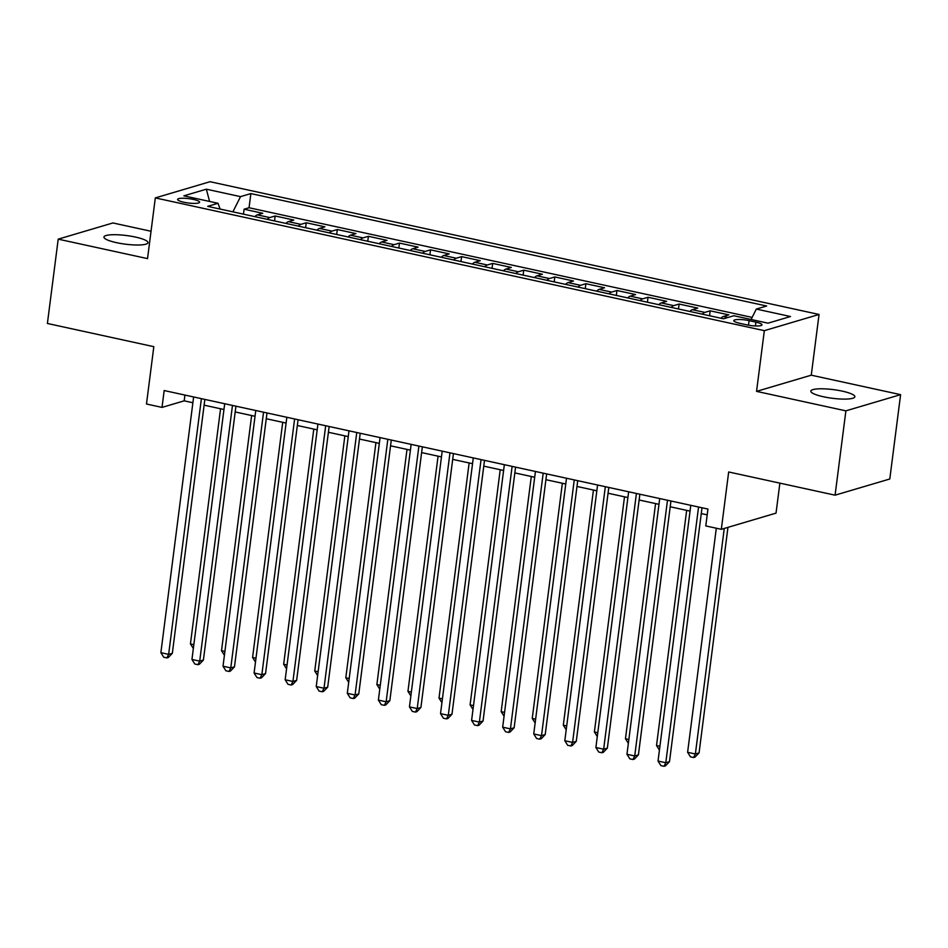 <?xml version="1.0" encoding="UTF-8"?>
<svg xmlns="http://www.w3.org/2000/svg" width="948" height="948" viewBox="0 0 948 948"><rect width="100%" height="100%" fill="white"/><g stroke="black" fill="none" stroke-linecap="round" stroke-linejoin="round"><path stroke-width="1.42" d="M116.486 242.652A22.195 4.361 7.3 0 0 147.971 242.676A22.195 4.361 7.3 0 0 135.422 237.059A22.195 4.361 7.3 0 0 103.936 237.036A22.195 4.361 7.3 0 0 116.486 242.652M823.385 396.75A22.195 4.361 7.3 0 0 854.871 396.762A22.195 4.361 7.3 0 0 842.31 391.145A22.195 4.361 7.3 0 0 810.836 391.121A22.195 4.361 7.3 0 0 823.385 396.75M183.865 202.232A11.103 2.18 7.3 0 0 199.613 202.232A11.103 2.18 7.3 0 0 193.333 199.424A11.103 2.18 7.3 0 0 177.596 199.412A11.103 2.18 7.3 0 0 183.865 202.232M151.04 231.265L112.919 222.958L58.207 239.145L47.4 323.469L153.825 346.672L146.478 404.014L162.013 407.403L184.196 400.838L192.882 402.734M819.048 314.463L210.029 181.708L155.318 197.907L764.337 330.662L819.048 314.463L811.263 375.183L756.551 391.37L845.889 410.851L900.6 394.652L811.263 375.183M900.6 394.652L889.793 478.989L835.081 495.176L728.668 471.974L721.321 529.316L776.033 513.129L779.872 483.136M845.889 410.851L835.081 495.176M720.966 318.244A13.876 5.534 -77.7 0 1 723.431 316.466L728.822 314.878L710.182 310.814L709.554 315.755M689.895 311.465A13.876 5.534 102.3 0 1 692.36 309.7L697.752 308.1L679.112 304.035L678.484 308.977M658.824 304.699A13.876 5.534 102.3 0 1 661.289 302.922L666.681 301.322L648.041 297.257L647.401 302.211M627.754 297.921A13.876 5.534 102.3 0 1 630.219 296.155L635.61 294.555L616.97 290.491L616.33 295.432M596.683 291.143A13.876 5.534 102.3 0 1 599.136 289.377L604.54 287.777L585.9 283.713L585.26 288.654M565.612 284.376A13.876 5.534 102.3 0 1 568.065 282.599L573.469 281.011L554.817 276.946L554.189 281.888M534.53 277.598A13.876 5.534 102.3 0 1 536.995 275.832L542.398 274.233L523.746 270.168L523.118 275.11M503.459 270.832A13.876 5.534 102.3 0 1 505.924 269.054L511.316 267.454L492.676 263.402L492.048 268.343M472.388 264.054A13.876 5.534 102.3 0 1 474.853 262.288L480.245 260.688L461.605 256.624L460.977 261.565M441.318 257.287A13.876 5.534 102.3 0 1 443.783 255.51L449.174 253.91L430.534 249.845L429.894 254.799M410.247 250.509A13.876 5.534 102.3 0 1 412.712 248.743L418.104 247.144L399.464 243.079L398.824 248.021M379.176 243.731A13.876 5.534 102.3 0 1 381.629 241.965L387.033 240.365L368.393 236.301L367.753 241.242M348.106 236.964A13.876 5.534 102.3 0 1 350.559 235.187L355.962 233.599L337.31 229.535L336.682 234.476M317.023 230.186A13.876 5.534 102.3 0 1 319.488 228.421L324.891 226.821L306.24 222.756L305.611 227.698M285.952 223.42A13.876 5.534 102.3 0 1 288.417 221.642L293.809 220.043L275.169 215.978L274.541 220.931M721.321 529.316L705.786 525.927L707.943 509.064L164.17 390.54L162.013 407.403M755.912 322.13L749.074 320.637A10.748 2.109 7.3 0 0 733.823 320.637A10.748 2.109 7.3 0 0 739.902 323.351L746.74 324.844A10.748 2.109 7.3 0 0 761.991 324.856A10.748 2.109 7.3 0 0 755.912 322.13L755.414 325.958M220.102 209.058L218.04 203.287L207.695 206.356L723.49 318.789L733.847 315.731L768.022 323.173L790.502 316.525L756.314 309.072L766.671 306.014L250.864 193.582L240.519 196.639L232.888 211.854M218.04 203.287L183.865 195.845L206.332 189.185L240.519 196.639M752.143 317.414L249.051 207.742L244.098 209.212L243.47 214.153M254.882 216.642A13.876 5.534 102.3 0 1 257.346 214.876L262.738 213.276L244.098 209.212M267.312 219.355A13.876 5.534 -77.7 0 1 269.777 217.578L275.169 215.978M298.383 226.122A13.876 5.534 -77.7 0 1 300.848 224.356L306.24 222.756M329.454 232.9A13.876 5.534 -77.7 0 1 331.919 231.122L337.31 229.535M360.524 239.666A13.876 5.534 -77.7 0 1 362.989 237.901L368.393 236.301M391.607 246.444A13.876 5.534 -77.7 0 1 394.06 244.679L399.464 243.079M422.678 253.223A13.876 5.534 -77.7 0 1 425.131 251.445L430.534 249.845M453.748 259.989A13.876 5.534 -77.7 0 1 456.213 258.223L461.605 256.624M484.819 266.767A13.876 5.534 -77.7 0 1 487.284 264.99L492.676 263.402M515.89 273.534A13.876 5.534 -77.7 0 1 518.355 271.768L523.746 270.168M546.96 280.312A13.876 5.534 -77.7 0 1 549.425 278.534L554.817 276.946M578.031 287.078A13.876 5.534 -77.7 0 1 580.496 285.312L585.9 283.713M609.114 293.856A13.876 5.534 -77.7 0 1 611.567 292.091L616.97 290.491M640.184 300.635A13.876 5.534 -77.7 0 1 642.637 298.857L648.041 297.257M671.255 307.401A13.876 5.534 -77.7 0 1 673.72 305.635L679.112 304.035M702.326 314.179A13.876 5.534 -77.7 0 1 704.791 312.402L710.182 310.814M756.551 391.37L764.337 330.662M58.207 239.145L147.532 258.614L155.318 197.907M204.116 405.175L223.965 409.5M235.187 411.953L255.036 416.279M266.258 418.732L286.106 423.057M297.328 425.498L317.177 429.823M328.411 432.276L348.248 436.601M359.482 439.043L379.319 443.368M390.552 445.821L410.401 450.146M421.623 452.587L441.472 456.912M452.694 459.365L472.542 463.691M483.764 466.143L503.613 470.469M514.835 472.91L534.684 477.235M545.918 479.688L565.755 484.013M576.988 486.454L596.825 490.78M608.059 493.233L627.908 497.558M639.13 499.999L658.979 504.336M670.2 506.777L690.049 511.102M701.271 513.555L707.196 514.847M184.931 395.055L184.196 400.838M751.1 319.488L756.314 309.072M249.051 207.742L250.864 193.582M206.332 189.185L209.603 201.45M698.558 507.026L665.792 762.737L658.03 761.043L690.784 505.331M702.018 507.773L669.489 761.647L665.792 762.737L664.015 766.292L660.91 765.617L658.03 761.043M669.489 761.647L665.496 765.854L664.015 766.292M716.309 528.226L687.608 752.297L695.37 753.992L699.067 752.89L727.957 527.349M699.067 752.89L695.062 757.096L693.592 757.535L695.37 753.992L724.26 528.451M693.592 757.535L690.476 756.86L687.608 752.297M667.487 500.248L634.722 755.971L626.96 754.276L659.713 498.553M670.947 501.006L638.419 754.869L634.722 755.971L632.944 759.514L629.839 758.838L626.96 754.276M638.419 754.869L634.425 759.075L632.944 759.514M636.416 493.47L603.651 749.193L595.889 747.498L628.643 491.775M639.864 494.228L607.348 748.102L603.651 749.193L601.873 752.748L598.757 752.06L595.889 747.498M607.348 748.102L603.343 752.309L601.873 752.748M605.334 486.703L572.58 742.426L564.807 740.732L597.572 485.009M608.794 487.45L576.277 741.324L572.58 742.426L570.791 745.969L567.686 745.294L564.807 740.732M576.277 741.324L572.272 745.531L570.791 745.969M574.263 479.925L541.509 735.648L533.736 733.953L566.501 478.23M577.723 480.683L545.207 734.558L541.509 735.648L539.72 739.191L536.615 738.516L533.736 733.953M545.207 734.558L541.201 738.753L539.72 739.191M686.66 510.368L656.526 745.519L659.927 746.266M659.429 750.093L656.526 745.519M655.578 503.589L625.455 738.753L628.856 739.487M628.358 743.315L625.455 738.753M624.507 496.823L594.384 731.975L597.773 732.709M597.287 736.549L594.384 731.975M593.436 490.045L563.313 725.196L566.703 725.943M566.217 729.77L563.313 725.196M543.192 473.159L510.439 728.87L502.665 727.175L535.43 471.464M546.652 473.905L514.136 727.78L510.439 728.87L508.649 732.425L505.545 731.749L502.665 727.175M514.136 727.78L510.131 731.986L508.649 732.425M562.365 483.267L532.243 718.43L535.632 719.165M535.146 723.004L532.243 718.43M512.121 466.38L479.368 722.103L471.594 720.409L504.348 464.686M515.582 467.139L483.053 721.001L479.368 722.103L477.579 725.647L474.474 724.971L471.594 720.409M483.053 721.001L479.06 725.208L477.579 725.647M531.295 476.5L501.172 711.652L504.561 712.398M504.075 716.226L501.172 711.652M481.051 459.602L448.286 715.325L440.524 713.631L473.277 457.92M484.511 460.361L451.983 714.235L448.286 715.325L446.508 718.88L443.403 718.205L440.524 713.631M451.983 714.235L447.989 718.442L446.508 718.88M500.224 469.722L470.089 704.885L473.49 705.62M472.993 709.448L470.089 704.885M449.98 452.836L417.215 708.559L409.453 706.864L442.206 451.141M453.44 453.594L420.912 707.457L417.215 708.559L415.437 712.102L412.333 711.427L409.453 706.864M420.912 707.457L416.919 711.664L415.437 712.102M469.142 462.956L439.019 698.107L442.42 698.854M441.922 702.681L439.019 698.107M418.898 446.058L386.144 701.781L378.382 700.086L411.136 444.363M422.358 446.816L389.841 700.69L386.144 701.781L384.367 705.336L381.25 704.648L378.382 700.086M389.841 700.69L385.836 704.897L384.367 705.336M438.071 456.178L407.948 691.341L411.349 692.076M410.851 695.903L407.948 691.341M387.827 439.291L355.073 695.003L347.3 693.32L380.065 437.597M391.287 440.038L358.771 693.912L355.073 695.003L353.284 698.558L350.179 697.882L347.3 693.32M358.771 693.912L354.765 698.119L353.284 698.558M407 449.399L376.877 684.563L380.267 685.297M379.781 689.137L376.877 684.563M356.756 432.513L324.003 688.236L316.229 686.542L348.994 430.819M360.216 433.272L327.7 687.146L324.003 688.236L322.213 691.779L319.109 691.104L316.229 686.542M327.7 687.146L323.695 691.341L322.213 691.779M375.929 442.633L345.807 677.784L349.196 678.531M348.71 682.359L345.807 677.784M325.685 425.747L292.932 681.458L285.158 679.763L317.924 424.052M329.146 426.493L296.629 680.368L292.932 681.458L291.143 685.013L288.038 684.337L285.158 679.763M296.629 680.368L292.624 684.575L291.143 685.013M344.859 435.855L314.736 671.018L318.125 671.753M317.639 675.592L314.736 671.018M313.788 429.089L283.665 664.24L287.054 664.986M286.569 668.814L283.665 664.24M282.717 422.31L252.583 657.474L255.984 658.208M255.486 662.036L252.583 657.474M294.615 418.969L261.849 674.692L254.088 672.997L286.841 417.274M298.075 419.727L265.547 673.59L261.849 674.692L260.072 678.235L256.967 677.559L254.088 672.997M265.547 673.59L261.553 677.796L260.072 678.235M263.544 412.19L230.779 667.913L223.017 666.219L255.77 410.508M267.004 412.949L234.476 666.823L230.779 667.913L229.001 671.468L225.897 670.781L223.017 666.219M234.476 666.823L230.483 671.03L229.001 671.468M232.473 405.424L199.708 661.147L191.946 659.452L224.7 403.73M235.934 406.171L203.405 660.045L199.708 661.147L197.931 664.69L194.814 664.015L191.946 659.452M203.405 660.045L199.4 664.252L197.931 664.69M251.635 415.544L221.512 650.695L224.913 651.442M224.415 655.269L221.512 650.695M201.391 398.646L168.637 654.369L160.876 652.674L193.629 396.951M204.851 399.404L172.335 653.279L168.637 654.369L166.86 657.912L163.743 657.237L160.876 652.674M172.335 653.279L168.329 657.485L166.86 657.912M220.564 408.766L190.441 643.929L193.83 644.664M193.345 648.491L190.441 643.929M723.431 316.466L727.981 317.462M257.346 214.876L269.777 217.578M288.417 221.642L300.848 224.356M319.488 228.421L331.919 231.122M350.559 235.187L362.989 237.901M381.629 241.965L394.06 244.679M412.712 248.743L425.131 251.445M443.783 255.51L456.213 258.223M474.853 262.288L487.284 264.99M505.924 269.054L518.355 271.768M536.995 275.832L549.425 278.534M568.065 282.599L580.496 285.312M599.136 289.377L611.567 292.091M630.219 296.155L642.637 298.857M661.289 302.922L673.72 305.635M692.36 309.7L704.791 312.402M748.482 325.188L749.074 320.637"/></g></svg>

